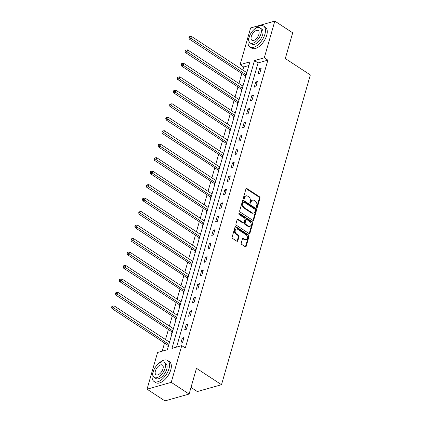 <?xml version="1.0" encoding="UTF-8"?>
<svg xmlns="http://www.w3.org/2000/svg" width="422" height="422" viewBox="0 0 422 422"><rect width="100%" height="100%" fill="white"/><g stroke="black" fill="none" stroke-linecap="round" stroke-linejoin="round"><path stroke-width="0.63" d="M256.75 207.402A0.686 0.506 74.2 0 0 257.409 207.128L259.994 198.124A0.981 0.723 74.2 0 0 259.535 196.816L246.902 188.539A0.981 0.723 74.2 0 0 245.957 188.924L243.373 197.934A0.686 0.506 74.2 0 0 244.359 198.577L244.691 197.412A3.139 2.305 74.2 0 1 246.084 195.861A3.139 2.305 74.2 0 1 247.714 196.172L248.769 196.858A3.139 2.305 74.2 0 1 250.235 201.046L249.903 202.212A0.686 0.506 74.2 0 0 250.884 202.855L251.217 201.69A3.139 2.305 74.2 0 1 252.609 200.139A3.139 2.305 74.2 0 1 254.239 200.445L255.294 201.136A3.139 2.305 74.2 0 1 256.761 205.319L256.428 206.485A0.686 0.506 74.2 0 0 256.75 207.402M256.729 207.387A0.686 0.506 74.2 0 0 256.755 207.313L259.34 198.308A0.981 0.723 74.2 0 0 258.881 197L246.248 188.724A0.981 0.723 74.2 0 0 246.1 188.645M243.679 198.836A0.686 0.506 74.2 0 0 243.705 198.762L244.037 197.596L244.691 197.412M250.204 203.114A0.686 0.506 74.2 0 0 250.23 203.04L250.562 201.874L251.217 201.69M241.226 243.083A0.981 0.723 74.2 0 0 241.685 244.391L245.224 246.712A0.981 0.723 74.2 0 0 246.174 246.321L249.038 236.32A0.981 0.723 74.2 0 0 248.584 235.012L235.951 226.735A0.981 0.723 74.2 0 0 235.007 227.12L232.137 237.127A0.981 0.723 74.2 0 0 232.596 238.435L236.874 241.242A0.981 0.723 74.2 0 0 237.818 240.851L239.047 236.568A0.981 0.723 74.2 0 0 238.588 235.265L236.468 233.872A2.627 1.925 74.2 0 1 235.133 231.23A2.627 1.925 74.2 0 1 236.404 229.077A2.627 1.925 74.2 0 1 237.765 229.336L246.084 234.785A2.627 1.925 74.2 0 1 247.419 237.428A2.627 1.925 74.2 0 1 246.147 239.58A2.627 1.925 74.2 0 1 244.781 239.321L243.399 238.414A0.981 0.723 74.2 0 0 242.45 238.799L241.226 243.083M274.817 21.1L292.689 32.81L285.309 58.552L310.334 74.947L221.508 384.711L196.488 368.316L189.103 394.053L171.232 382.343L147.046 389.189L157.57 352.476L167.376 349.701L249.908 61.881L240.102 64.656L250.631 27.947L274.817 21.1L264.288 57.814L254.482 60.589L171.954 348.408L181.761 345.634L171.232 382.343M181.761 345.634L185.332 347.976L267.864 60.156L264.288 57.814M252.789 220.342A0.981 0.723 74.2 0 0 253.733 219.952L256.602 209.95A0.981 0.723 74.2 0 0 256.143 208.642L243.51 200.366A0.981 0.723 74.2 0 0 242.566 200.756L239.696 210.757A0.981 0.723 74.2 0 0 240.155 212.066L252.789 220.342M252.82 223.132L249.951 233.139A0.981 0.723 74.2 0 1 249.006 233.53L236.378 225.253A0.981 0.723 74.2 0 1 235.919 223.945L237.143 219.662A0.981 0.723 74.2 0 1 238.087 219.271L243.214 222.631A0.981 0.723 74.2 0 0 244.159 222.241L244.971 219.403A0.981 0.723 74.2 0 0 244.512 218.095L239.179 214.598A0.686 0.506 74.2 0 1 239.522 213.411L252.361 221.824A0.981 0.723 74.2 0 1 252.82 223.132L252.166 223.317L249.297 233.324L249.951 233.139M191.008 387.417L197.322 391.553L221.508 384.711M267.864 60.156L258.058 62.931L176.575 347.1M259.609 68.522L258.122 73.708L259.757 73.243L261.244 68.058L259.609 68.522L260.875 69.35M255.743 82L254.26 87.18L255.89 86.721L257.378 81.536L255.743 82L257.009 82.828M251.881 95.472L250.394 100.658L252.029 100.193L253.517 95.013L251.881 95.472L253.142 96.3M248.015 108.95L246.532 114.13L248.162 113.671L249.65 108.486L248.015 108.95L249.281 109.778M244.153 122.422L242.666 127.608L244.301 127.143L245.789 121.963L244.153 122.422L245.414 123.25M240.287 135.9L238.805 141.08L240.434 140.621L241.922 135.436L240.287 135.9L241.553 136.728M236.425 149.377L234.938 154.558L236.573 154.093L238.061 148.913L236.425 149.377L237.686 150.206M232.559 162.85L231.077 168.035L232.707 167.571L234.194 162.386L232.559 162.85L233.825 163.678M228.698 176.327L227.21 181.507L228.845 181.049L230.333 175.863L228.698 176.327L229.958 177.156M224.831 189.8L223.343 194.985L224.979 194.521L226.466 189.341L224.831 189.8L226.097 190.628M220.97 203.277L219.482 208.457L221.117 207.999L222.605 202.813L220.97 203.277L222.23 204.106M217.103 216.75L215.616 221.935L217.251 221.471L218.738 216.291L217.103 216.75L218.369 217.578M213.242 230.227L211.754 235.413L213.39 234.948L214.872 229.763L213.242 230.227L214.503 231.056M209.375 243.705L207.888 248.885L209.523 248.421L211.011 243.241L209.375 243.705L210.641 244.533M205.514 257.177L204.026 262.363L205.662 261.898L207.144 256.718L205.514 257.177L206.775 258.006M201.647 270.655L200.16 275.835L201.795 275.376L203.283 270.191L201.647 270.655L202.913 271.483M197.786 284.127L196.299 289.313L197.934 288.848L199.416 283.668L197.786 284.127L199.047 284.956M193.92 297.605L192.432 302.785L194.067 302.326L195.555 297.141L193.92 297.605L195.186 298.433M190.058 311.083L188.571 316.263L190.206 315.798L191.688 310.618L190.058 311.083L191.319 311.911M186.192 324.555L184.704 329.74L186.339 329.276L187.827 324.091L186.192 324.555L187.458 325.383M182.33 338.033L180.843 343.213L182.478 342.754L183.96 337.568L182.33 338.033L183.591 338.861M248.864 65.531L243.679 66.998L242.803 70.041M241.817 73.491L238.942 83.519M237.95 86.969L235.075 96.991M234.089 100.441L231.214 110.469M230.222 113.919L227.347 123.941M226.361 127.391L223.486 137.419M222.494 140.869L219.619 150.891M218.633 154.346L215.758 164.369M214.766 167.819L211.891 177.847M210.905 181.296L208.03 191.319M207.038 194.769L204.164 204.797M203.177 208.246L200.302 218.269M199.311 221.719L196.436 231.747M195.449 235.196L192.574 245.224M191.583 248.674L188.708 258.697M187.721 262.146L184.847 272.174M183.855 275.624L180.98 285.647M179.994 289.096L177.119 299.124M176.127 302.574L173.252 312.596M172.266 316.052L169.391 326.074M168.399 329.524L165.524 339.552M164.538 343.002L162.19 351.167M246.981 72.099L246.469 72.442M245.451 76.007L245.05 77.405L245.493 77.279M243.114 85.571L242.608 85.919M241.584 89.48L241.184 90.883L241.627 90.756M239.253 99.049L238.741 99.392M237.723 102.957L237.322 104.355L237.765 104.229M235.386 112.521L234.88 112.869M233.857 116.435L233.456 117.833L233.899 117.706M231.525 125.999L231.013 126.347M229.995 129.907L229.594 131.305L230.037 131.179M227.658 139.471L227.152 139.819M226.129 143.385L225.728 144.783L226.171 144.656M223.797 152.949L223.285 153.297M222.267 156.857L221.867 158.255L222.31 158.134M219.931 166.426L219.424 166.769M218.401 170.335L218 171.733L218.443 171.606M216.069 179.899L215.558 180.247M214.54 183.813L214.139 185.211L214.582 185.084M212.203 193.376L211.696 193.724M210.673 197.285L210.272 198.683L210.715 198.556M208.341 206.849L207.83 207.197M206.806 210.763L206.405 212.16L206.854 212.034M204.475 220.326L203.968 220.674M202.945 224.235L202.544 225.633L202.987 225.512M200.614 233.804L200.102 234.147M199.078 237.713L198.678 239.11L199.126 238.984M196.747 247.276L196.241 247.624M195.217 251.185L194.816 252.588L195.259 252.462M192.886 260.754L192.374 261.097M191.351 264.663L190.95 266.06L191.398 265.934M189.019 274.226L188.513 274.574M187.489 278.14L187.088 279.538L187.532 279.411M185.152 287.704L184.646 288.052M183.623 291.613L183.222 293.01L183.67 292.884M181.291 301.176L180.785 301.524M179.761 305.09L179.361 306.488L179.804 306.361M177.425 314.654L176.918 315.002M175.895 318.563L175.494 319.96L175.942 319.839M173.563 328.131L173.057 328.474M172.034 332.04L171.633 333.438L172.076 333.311M169.697 341.604L169.19 341.952M168.167 345.518L167.766 346.916L168.214 346.789M189.103 394.053L164.918 400.9L147.046 389.189M243.679 66.998L240.102 64.656M258.058 62.931L254.482 60.589M246.532 72.22L246.881 72.447M242.671 85.698L243.014 85.924M238.805 99.175L239.153 99.397M234.943 112.648L235.286 112.874M231.077 126.125L231.425 126.352M227.215 139.598L227.558 139.824M223.349 153.075L223.697 153.302M219.487 166.553L219.83 166.774M215.621 180.025L215.964 180.252M211.76 193.503L212.102 193.724M207.893 206.975L208.236 207.202M204.032 220.453L204.375 220.68M200.165 233.925L200.508 234.152M196.304 247.403L196.647 247.63M192.437 260.88L192.78 261.102M188.576 274.353L188.919 274.58M184.709 287.83L185.052 288.057M180.848 301.303L181.191 301.53M176.982 314.78L177.324 315.007M173.12 328.253L173.463 328.48M169.254 341.73L169.597 341.957M252.609 200.139L251.955 200.323A3.139 2.305 74.2 0 0 250.562 201.874M246.084 195.861L245.43 196.045A3.139 2.305 74.2 0 0 244.037 197.596M252.942 220.421A0.981 0.723 74.2 0 0 253.079 220.142L255.948 210.135A0.981 0.723 74.2 0 0 255.489 208.827L242.856 200.55A0.981 0.723 74.2 0 0 242.708 200.471M255.352 210.24A0.686 0.506 74.2 0 0 255.03 209.323L243.942 202.059A0.686 0.506 74.2 0 0 243.283 202.328L242.93 203.557A3.139 2.305 74.2 0 0 244.396 207.745L251.976 212.709A3.139 2.305 74.2 0 0 253.611 213.02A3.139 2.305 74.2 0 0 254.999 211.469L255.352 210.24M243.584 201.99L242.93 202.175A0.686 0.506 74.2 0 0 242.629 202.513L243.283 202.328M253.611 213.02L252.957 213.205A3.139 2.305 74.2 0 1 251.322 212.894L243.742 207.93A3.139 2.305 74.2 0 1 242.275 203.742L242.629 202.513M249.159 233.603A0.981 0.723 74.2 0 0 249.297 233.324M243.721 222.726L243.067 222.911A0.981 0.723 74.2 0 1 242.56 222.816L237.438 219.456A0.981 0.723 74.2 0 0 237.285 219.382M238.884 213.611L251.707 222.009L252.361 221.824M248.526 226.113A2.627 1.925 74.2 0 0 249.893 226.371A2.627 1.925 74.2 0 0 251.164 224.219A2.627 1.925 74.2 0 0 249.829 221.576L246.902 219.656A0.981 0.723 74.2 0 0 245.952 220.047L245.14 222.885A0.981 0.723 74.2 0 0 245.599 224.193L248.526 226.113L247.872 226.297A2.627 1.925 74.2 0 0 249.238 226.556L249.893 226.371M246.39 219.561L245.736 219.746A0.981 0.723 74.2 0 0 245.298 220.231L245.952 220.047M247.872 226.297L244.945 224.377A0.981 0.723 74.2 0 1 244.486 223.069L245.298 220.231M252.166 223.317A0.981 0.723 74.2 0 0 251.707 222.009M246.147 239.58L245.493 239.765A2.627 1.925 74.2 0 1 244.127 239.506L242.745 238.599A0.981 0.723 74.2 0 0 242.592 238.52M236.404 229.077L235.75 229.262A2.627 1.925 74.2 0 0 234.479 231.414A2.627 1.925 74.2 0 0 235.814 234.057L236.468 233.872M237.027 241.315A0.981 0.723 74.2 0 0 237.169 241.036L238.393 236.753A0.981 0.723 74.2 0 0 237.934 235.45L235.814 234.057M245.377 246.791A0.981 0.723 74.2 0 0 245.52 246.506L248.389 236.505A0.981 0.723 74.2 0 0 247.93 235.196L235.297 226.92A0.981 0.723 74.2 0 0 235.144 226.841M246.817 72.668L191.456 36.398L190.839 38.555L189.204 39.019L245.108 75.649A1.002 0.733 -105.8 0 1 245.361 75.886L245.746 76.398M189.605 37.437L189.853 36.577L189.198 36.761L188.95 37.621L189.605 37.437L246.195 74.826M189.853 36.577L191.456 36.398M189.204 39.019L188.95 37.621M249.386 36.529A12.496 6.488 -56.8 0 0 248.569 38.819A12.496 6.488 -56.8 0 0 249.887 46.963A12.496 6.488 -56.8 0 0 258.079 44.758A12.496 6.488 -56.8 0 0 264.91 34.193A12.496 6.488 -56.8 0 0 263.586 26.053A12.496 6.488 -56.8 0 0 253.828 29.756M249.887 46.963L251.676 48.134A12.496 6.488 -56.8 0 0 259.868 45.929A12.496 6.488 -56.8 0 0 266.699 35.364A12.496 6.488 -56.8 0 0 265.375 27.224L263.586 26.053M260.026 27.899L261.672 28.981A8.999 4.668 123.2 0 1 262.621 34.841A8.999 4.668 123.2 0 1 257.705 42.448A8.999 4.668 123.2 0 1 251.807 44.036L250.162 42.954A8.999 4.668 -56.8 0 0 256.059 41.367A8.999 4.668 -56.8 0 0 260.981 33.765A8.999 4.668 -56.8 0 0 260.026 27.899A8.999 4.668 -56.8 0 0 254.128 29.487A8.999 4.668 -56.8 0 0 249.212 37.094A8.999 4.668 -56.8 0 0 250.162 42.954M251.301 36.503A5.797 3.012 -56.8 0 0 251.918 40.28A5.797 3.012 -56.8 0 0 255.716 39.257A5.797 3.012 -56.8 0 0 258.886 34.356A5.797 3.012 -56.8 0 0 258.275 30.579A5.797 3.012 -56.8 0 0 254.471 31.603A5.797 3.012 -56.8 0 0 251.301 36.503M153.481 370.996A12.496 6.488 -56.8 0 0 152.658 373.285A12.496 6.488 -56.8 0 0 153.983 381.43A12.496 6.488 -56.8 0 0 162.169 379.225A12.496 6.488 -56.8 0 0 169.006 368.659A12.496 6.488 -56.8 0 0 167.682 360.52A12.496 6.488 -56.8 0 0 157.918 364.223M153.983 381.43L155.771 382.601A12.496 6.488 -56.8 0 0 163.958 380.396A12.496 6.488 -56.8 0 0 170.789 369.83A12.496 6.488 -56.8 0 0 169.47 361.691L167.682 360.52M164.121 362.366L165.767 363.447A8.999 4.668 123.2 0 1 166.716 369.308A8.999 4.668 123.2 0 1 161.795 376.915A8.999 4.668 123.2 0 1 155.903 378.502L154.257 377.421A8.999 4.668 -56.8 0 0 160.154 375.833A8.999 4.668 -56.8 0 0 165.071 368.232A8.999 4.668 -56.8 0 0 164.121 362.366A8.999 4.668 -56.8 0 0 158.224 363.954A8.999 4.668 -56.8 0 0 153.307 371.56A8.999 4.668 -56.8 0 0 154.257 377.421M155.396 370.97A5.797 3.012 -56.8 0 0 156.008 374.747A5.797 3.012 -56.8 0 0 159.811 373.723A5.797 3.012 -56.8 0 0 162.982 368.823A5.797 3.012 -56.8 0 0 162.364 365.046A5.797 3.012 -56.8 0 0 158.566 366.069A5.797 3.012 -56.8 0 0 155.396 370.97M242.951 86.146L187.59 49.875L186.972 52.033L185.337 52.497L241.247 89.126A1.002 0.733 -105.8 0 1 241.495 89.364L241.88 89.875M185.738 50.914L185.986 50.049L185.332 50.234L185.084 51.099L185.738 50.914L242.333 88.303M185.986 50.049L187.59 49.875M185.337 52.497L185.084 51.099M239.089 99.618L183.728 63.347L183.111 65.51L181.476 65.969L237.38 102.599A1.002 0.733 -105.8 0 1 237.628 102.836L238.019 103.353M181.877 64.392L182.125 63.527L181.471 63.711L181.223 64.577L181.877 64.392L238.467 101.781M182.125 63.527L183.728 63.347M181.476 65.969L181.223 64.577M235.223 113.096L179.862 76.825L179.244 78.983L177.609 79.447L233.519 116.076A1.002 0.733 -105.8 0 1 233.767 116.314L234.152 116.825M178.01 77.864L178.258 76.999L177.604 77.184L177.356 78.049L178.01 77.864L234.606 115.253M178.258 76.999L179.862 76.825M177.609 79.447L177.356 78.049M231.362 126.568L176 90.297L175.378 92.46L173.748 92.919L229.652 129.554A1.002 0.733 -105.8 0 1 229.9 129.791L230.291 130.303M174.149 91.342L174.397 90.477L173.743 90.661L173.495 91.527L174.149 91.342L230.739 128.731M174.397 90.477L176 90.297M173.748 92.919L173.495 91.527M227.495 140.046L172.134 103.775L171.517 105.933L169.881 106.397L225.791 143.026A1.002 0.733 -105.8 0 1 226.039 143.264L226.424 143.775M170.282 104.814L170.53 103.954L169.876 104.139L169.628 104.999L170.282 104.814L226.878 142.203M170.53 103.954L172.134 103.775M169.881 106.397L169.628 104.999M223.634 153.524L168.272 117.247L167.65 119.41L166.02 119.874L221.925 156.504A1.002 0.733 -105.8 0 1 222.172 156.741L222.563 157.253M166.421 118.292L166.664 117.427L166.015 117.611L165.767 118.476L166.421 118.292L223.011 155.681M166.664 117.427L168.272 117.247M166.02 119.874L165.767 118.476M219.767 166.996L164.406 130.725L163.789 132.883L162.153 133.347L218.063 169.976A1.002 0.733 -105.8 0 1 218.311 170.214L218.696 170.725M162.554 131.764L162.802 130.904L162.148 131.089L161.9 131.954L162.554 131.764L219.15 169.159M162.802 130.904L164.406 130.725M162.153 133.347L161.9 131.954M215.9 180.474L160.545 144.203L159.922 146.36L158.292 146.824L214.197 183.454A1.002 0.733 -105.8 0 1 214.445 183.691L214.835 184.203M158.693 145.242L158.936 144.377L158.287 144.561L158.039 145.426L158.693 145.242L215.283 182.631M158.936 144.377L160.545 144.203M158.292 146.824L158.039 145.426M212.039 193.946L156.678 157.675L156.061 159.838L154.426 160.297L210.335 196.926A1.002 0.733 -105.8 0 1 210.583 197.164L210.968 197.681M154.827 158.719L155.074 157.854L154.42 158.039L154.172 158.904L154.827 158.719L211.422 196.109M155.074 157.854L156.678 157.675M154.426 160.297L154.172 158.904M208.173 207.424L152.817 171.153L152.194 173.31L150.564 173.774L206.469 210.404A1.002 0.733 -105.8 0 1 206.717 210.641L207.107 211.153M150.96 172.192L151.208 171.327L150.559 171.517L150.311 172.376L150.96 172.192L207.555 209.581M151.208 171.327L152.817 171.153M150.564 173.774L150.311 172.376M204.311 220.896L148.95 184.625L148.333 186.788L146.698 187.247L202.607 223.882A1.002 0.733 -105.8 0 1 202.855 224.119L203.24 224.631M147.099 185.669L147.347 184.804L146.692 184.989L146.445 185.854L147.099 185.669L203.694 223.059M147.347 184.804L148.95 184.625M146.698 187.247L146.445 185.854M200.445 234.374L145.089 198.103L144.466 200.26L142.836 200.724L198.741 237.354A1.002 0.733 -105.8 0 1 198.989 237.591L199.379 238.103M143.232 199.142L143.48 198.282L142.826 198.467L142.583 199.326L143.232 199.142L199.828 236.531M143.48 198.282L145.089 198.103M142.836 200.724L142.583 199.326M196.583 247.851L141.222 211.58L140.605 213.738L138.97 214.202L194.88 250.832A1.002 0.733 -105.8 0 1 195.128 251.069L195.513 251.581M139.371 212.619L139.619 211.754L138.965 211.939L138.717 212.804L139.371 212.619L195.966 250.009M139.619 211.754L141.222 211.58M138.97 214.202L138.717 212.804M192.717 261.323L137.361 225.053L136.739 227.215L135.109 227.674L191.013 264.304A1.002 0.733 -105.8 0 1 191.261 264.541L191.651 265.058M135.504 226.097L135.752 225.232L135.098 225.417L134.855 226.282L135.504 226.097L192.1 263.486M135.752 225.232L137.361 225.053M135.109 227.674L134.855 226.282M188.856 274.801L133.494 238.53L132.877 240.688L131.242 241.152L187.152 277.781A1.002 0.733 -105.8 0 1 187.4 278.019L187.785 278.531M131.643 239.569L131.891 238.704L131.237 238.889L130.989 239.754L131.643 239.569L188.233 276.959M131.891 238.704L133.494 238.53M131.242 241.152L130.989 239.754M184.989 288.273L129.633 252.003L129.011 254.165L127.381 254.624L183.285 291.259A1.002 0.733 -105.8 0 1 183.533 291.496L183.923 292.008M127.776 253.047L128.024 252.182L127.37 252.367L127.122 253.232L127.776 253.047L184.372 290.436M128.024 252.182L129.633 252.003M127.381 254.624L127.122 253.232M181.128 301.751L125.767 265.48L125.149 267.638L123.514 268.102L179.424 304.731A1.002 0.733 -105.8 0 1 179.672 304.969L180.057 305.481M123.915 266.519L124.163 265.66L123.509 265.844L123.261 266.704L123.915 266.519L180.505 303.909M124.163 265.66L125.767 265.48M123.514 268.102L123.261 266.704M177.261 315.229L121.905 278.953L121.283 281.115L119.648 281.574L175.557 318.209A1.002 0.733 -105.8 0 1 175.805 318.446L176.196 318.958M120.048 279.997L120.296 279.132L119.642 279.317L119.394 280.182L120.048 279.997L176.644 317.386M120.296 279.132L121.905 278.953M119.648 281.574L119.394 280.182M173.4 328.701L118.039 292.43L117.421 294.588L115.786 295.052L171.696 331.681A1.002 0.733 -105.8 0 1 171.944 331.919L172.329 332.43M116.187 293.469L116.435 292.61L115.781 292.794L115.533 293.659L116.187 293.469L172.777 330.864M116.435 292.61L118.039 292.43M115.786 295.052L115.533 293.659M169.533 342.179L114.177 305.908L113.555 308.065L111.92 308.529L167.829 345.159A1.002 0.733 -105.8 0 1 168.077 345.396L168.462 345.908M112.321 306.947L112.569 306.082L111.914 306.267L111.666 307.132L112.321 306.947L168.916 344.336M112.569 306.082L114.177 305.908M111.92 308.529L111.666 307.132M256.755 207.313L257.409 207.128M243.705 198.762L244.359 198.577M250.23 203.04L250.884 202.855M246.248 188.724L246.902 188.539M258.881 197L259.535 196.816M259.34 198.308L259.994 198.124M242.856 200.55L243.51 200.366M255.489 208.827L256.143 208.642M255.948 210.135L256.602 209.95M253.079 220.142L253.733 219.952M242.275 203.742L242.93 203.557M243.742 207.93L244.396 207.745M251.322 212.894L251.976 212.709M237.438 219.456L238.087 219.271M242.56 222.816L243.214 222.631M238.894 213.59L239.522 213.411M244.486 223.069L245.14 222.885M244.945 224.377L245.599 224.193M242.745 238.599L243.399 238.414M244.127 239.506L244.781 239.321M237.934 235.45L238.588 235.265M238.393 236.753L239.047 236.568M237.169 241.036L237.818 240.851M235.297 226.92L235.951 226.735M247.93 235.196L248.584 235.012M248.389 236.505L249.038 236.32M245.52 246.506L246.174 246.321M245.108 75.649L246.037 75.39M245.361 75.886L245.942 75.723M241.247 89.126L242.17 88.863M241.495 89.364L242.075 89.2M237.38 102.599L238.309 102.34M237.628 102.836L238.214 102.673M233.519 116.076L234.442 115.813M233.767 116.314L234.347 116.15M229.652 129.554L230.581 129.29M229.9 129.791L230.486 129.623M225.791 143.026L226.714 142.763M226.039 143.264L226.619 143.1M221.925 156.504L222.853 156.24M222.172 156.741L222.753 156.578M218.063 169.976L218.986 169.718M218.311 170.214L218.891 170.05M214.197 183.454L215.125 183.19M214.445 183.691L215.025 183.528M210.335 196.926L211.258 196.668M210.583 197.164L211.164 197M206.469 210.404L207.397 210.14M206.717 210.641L207.297 210.478M202.607 223.882L203.531 223.618M202.855 224.119L203.436 223.95M198.741 237.354L199.669 237.095M198.989 237.591L199.569 237.428M194.88 250.832L195.803 250.568M195.128 251.069L195.708 250.905M191.013 264.304L191.941 264.045M191.261 264.541L191.841 264.378M187.152 277.781L188.075 277.518M187.4 278.019L187.98 277.855M183.285 291.259L184.214 290.995M183.533 291.496L184.113 291.328M179.424 304.731L180.347 304.468M179.672 304.969L180.252 304.805M175.557 318.209L176.486 317.945M175.805 318.446L176.385 318.283M171.696 331.681L172.619 331.423M171.944 331.919L172.524 331.755M167.829 345.159L168.753 344.895M168.077 345.396L168.658 345.233"/></g></svg>

